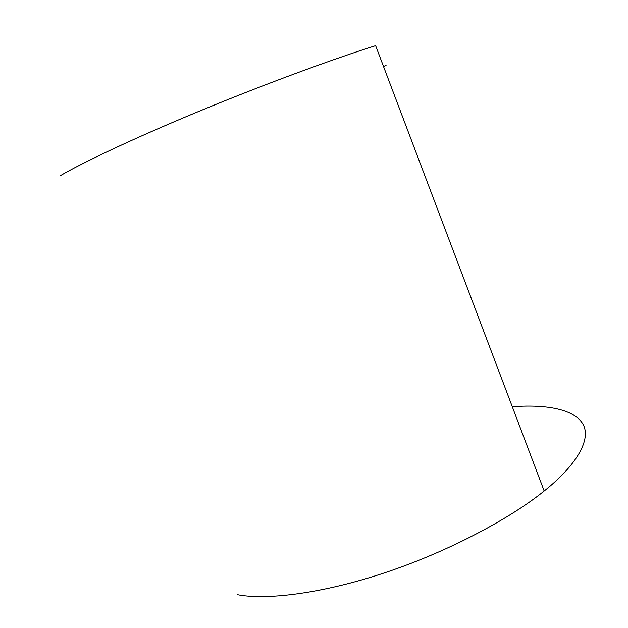 <?xml version="1.0" encoding="UTF-8"?>
<svg xmlns="http://www.w3.org/2000/svg" width="628" height="628" viewBox="0 0 628 628"><rect width="100%" height="100%" fill="white"/><g stroke="black" fill="none" stroke-linecap="round" stroke-linejoin="round"><path stroke-width="0.94" d="M60.068 175.856C80.816 163.539 132.037 139.008 199.68 111.038C267.347 83.053 336.27 57.972 375.583 45.671M386.087 65.288L383.535 66.529M512.291 406.748L515.117 406.551C545.206 404.534 573.937 408.804 582.87 424.026C591.78 439.215 576.473 465.309 544.138 491.018C512.322 516.97 451.234 550.552 385.6 572.493C319.997 594.426 264.302 600.148 237.313 594.645M544.178 490.986L375.63 45.656"/></g></svg>
